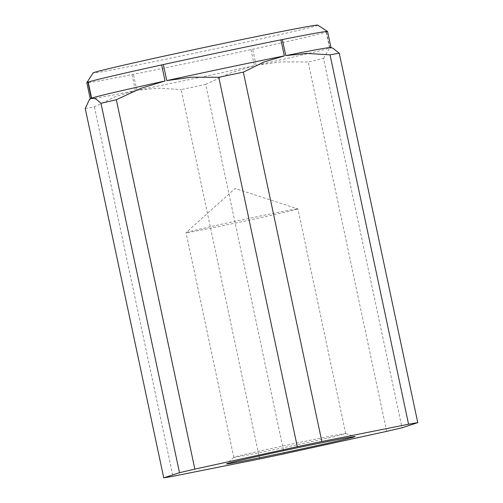 <?xml version="1.0" encoding="UTF-8"?>
<svg xmlns="http://www.w3.org/2000/svg" width="503" height="503" viewBox="0 0 503 503"><rect width="100%" height="100%" fill="white"/><g stroke="black" fill="none" stroke-linecap="round" stroke-linejoin="round"><path stroke-width="0.38" stroke-dasharray="2.52 1.89" d="M327.56 31.494A123.059 1.93 -12 0 1 326.453 32.003L326.189 32.085A123.059 1.93 -12 0 1 252.726 49.231L251.016 49.608A123.059 1.93 -12 0 1 133.458 74.306L132.012 74.595A123.059 1.93 -12 0 1 95.419 81.561A123.059 1.93 -12 0 1 86.818 82.662M85.227 108.459A135.37 2.125 168 0 0 89.295 107.793A135.37 2.125 168 0 0 94.438 106.881L114.986 96.79L135.42 90.647A123.059 1.93 -12 0 1 98.827 97.613A123.059 1.93 -12 0 1 90.226 98.714A123.059 1.93 -12 0 1 90.251 98.657M330.924 47.502A123.059 1.93 -12 0 1 330.974 47.54A123.059 1.93 -12 0 1 329.867 48.049L332.948 48.263M317.808 25.15A114.86 1.805 -12 0 1 227.771 46.125A114.86 1.805 -12 0 1 101.16 71.91A114.86 1.805 -12 0 1 93.143 72.904M190.046 232.141A57.185 0.899 -12 0 1 186.047 232.656A57.185 0.899 -12 0 1 186.066 232.625A57.185 0.899 -12 0 1 232.065 221.968A57.185 0.899 -12 0 1 293.915 209.386A57.185 0.899 -12 0 1 297.889 208.858A57.185 0.899 -12 0 1 297.914 208.877A57.185 0.899 -12 0 1 252.644 219.402A57.185 0.899 -12 0 1 190.046 232.141M237.806 456.85A57.185 0.899 168 0 0 300.41 444.111A57.185 0.899 168 0 0 345.674 433.586A57.185 0.899 168 0 0 345.649 433.567A57.185 0.899 168 0 0 341.682 434.095A57.185 0.899 168 0 0 279.825 446.677A57.185 0.899 168 0 0 233.826 457.334A57.185 0.899 168 0 0 233.813 457.365A57.185 0.899 168 0 0 237.806 456.85M94.438 106.881L172.957 476.272M259.655 458.969L181.143 89.578A135.37 2.125 168 0 0 205.702 84.416L284.214 453.807M386.669 431.36L308.15 61.976A135.37 2.125 168 0 0 323.498 58.392L402.016 427.783M323.498 58.392L329.603 48.137A123.059 1.93 -12 0 1 256.14 65.277L281.208 61.863L308.15 61.976M205.702 84.416L230.198 73.036L254.43 65.654A123.059 1.93 -12 0 1 136.873 90.358L158.156 88.176L181.143 89.578M132.012 74.595L135.42 90.647M329.867 48.049L326.453 32.003M326.189 32.085L329.603 48.137M251.016 49.608L254.43 65.654M256.14 65.277L252.726 49.231M136.873 90.358L133.458 74.306M345.674 433.586L297.914 208.877L235.115 188.474L186.066 232.625M233.826 457.334L226.576 463.86M345.649 433.567L354.929 436.579M233.813 457.365L186.047 232.656"/><path stroke-width="0.75" d="M322.373 48.64A123.059 1.93 -12 0 1 330.924 47.502L332.948 48.263L339.255 53.249A135.37 2.125 168 0 0 335.193 53.922A135.37 2.125 168 0 0 330.043 54.833L307.056 53.431L285.773 55.607A123.059 1.93 -12 0 1 322.373 48.64M90.219 98.689L86.818 82.662A123.059 1.93 -12 0 1 86.824 82.63A123.059 1.93 -12 0 1 87.918 82.159L88.182 82.071A123.059 1.93 -12 0 1 161.645 64.925L163.362 64.554A123.059 1.93 -12 0 1 280.913 39.85L282.365 39.561A123.059 1.93 -12 0 1 318.959 32.594A123.059 1.93 -12 0 1 327.541 31.469A123.059 1.93 -12 0 1 327.56 31.494L330.968 47.515M86.824 82.63L93.143 72.904A114.86 1.805 -12 0 1 184.928 51.608A114.86 1.805 -12 0 1 309.804 26.2A114.86 1.805 -12 0 1 317.808 25.15L327.541 31.469M89.477 99.424L90.251 98.657A123.059 1.93 -12 0 1 91.332 98.204L89.477 99.424L85.227 108.459L163.745 477.85A135.37 2.125 -12 0 0 172.957 476.272L259.655 458.969A135.37 2.125 -12 0 0 284.214 453.807L386.669 431.36A135.37 2.125 -12 0 0 402.016 427.783L417.773 422.639L339.255 53.249M231.147 463.307A65.635 1.031 -12 0 1 226.576 463.86A65.635 1.031 -12 0 1 279.379 451.625A65.635 1.031 -12 0 1 350.371 437.189A65.635 1.031 -12 0 1 354.929 436.579A65.635 1.031 -12 0 1 303.856 448.494A65.635 1.031 -12 0 1 231.147 463.307M194.85 469.129L116.331 99.739A135.37 2.125 168 0 0 100.984 103.322L179.502 472.707A135.37 2.125 -12 0 1 194.85 469.129L297.298 446.683A135.37 2.125 -12 0 1 321.857 441.521L243.345 72.136A135.37 2.125 168 0 0 218.786 77.292L297.298 446.683M330.043 54.833L408.562 424.218A135.37 2.125 -12 0 1 417.773 422.639M408.562 424.218L321.857 441.521M218.786 77.292L191.844 77.185L166.77 80.599A123.059 1.93 -12 0 1 284.327 55.896L263.886 62.045L243.345 72.136M179.502 472.707L163.745 477.85M100.984 103.322L95.809 98.865L91.596 98.116A123.059 1.93 -12 0 1 165.059 80.977L140.827 88.358L116.331 99.739M282.365 39.561L285.773 55.607M284.327 55.896L280.913 39.85M88.182 82.071L91.596 98.116M91.332 98.204L87.918 82.159M163.362 64.554L166.77 80.599M165.059 80.977L161.645 64.925"/></g></svg>
